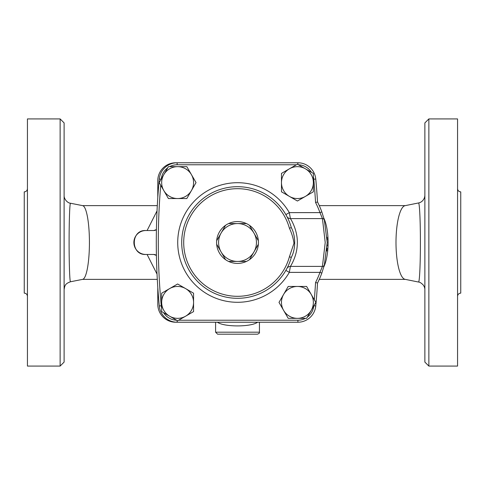 <?xml version="1.0" encoding="UTF-8"?>
<svg xmlns="http://www.w3.org/2000/svg" width="485" height="485" viewBox="0 0 485 485"><rect width="100%" height="100%" fill="white"/><g stroke="black" fill="none" stroke-linecap="round" stroke-linejoin="round"><path stroke-width="0.73" d="M323.78 266.98C329.533 254.728 329.533 230.272 323.78 218.02M418.476 282.027L405.042 279.324A36.872 9.542 -90 0 1 395.996 242.5A36.872 9.542 -90 0 1 405.042 205.676L418.476 202.972C419.555 202.172 420.422 221.136 420.398 242.5C420.422 263.87 419.555 282.834 418.476 282.027C419.561 281.961 421.095 282.888 423.09 284.822C424.345 286.477 424.939 288.157 424.872 289.848M147.088 254.461L157.037 274.122M153.806 254.461L156.419 255.437A3.989 3.989 0 0 0 153.806 254.461L145.833 254.461A11.961 11.961 0 0 1 133.872 242.5A11.961 11.961 0 0 1 145.833 230.539L153.806 230.539A3.989 3.989 0 0 0 156.419 229.563L153.806 230.539M157.037 210.878L147.088 230.539M157.789 197.51L157.789 180.711A17.939 17.939 0 0 1 175.728 162.772L177.134 162.772A17.939 17.939 0 0 0 159.274 179.032A677.69 677.69 0 0 0 159.274 305.968A17.939 17.939 0 0 0 177.134 322.228L175.728 322.228A17.939 17.939 0 0 1 157.789 304.289L157.789 287.49M237.517 261.433L228.605 261.433A20.928 20.928 0 0 1 225.573 259.687L221.118 251.97A18.933 18.933 0 0 0 253.916 251.97L249.46 259.687A20.928 20.928 0 0 1 246.428 261.433L237.517 261.433M216.662 240.754L221.118 233.03A18.933 18.933 0 0 0 221.118 251.97L216.662 244.246A20.928 20.928 0 0 1 228.605 223.567L237.517 223.567A18.933 18.933 0 0 0 221.118 233.03L225.573 225.313A20.928 20.928 0 0 0 216.662 240.754M253.916 233.03L258.372 240.754A20.928 20.928 0 0 1 258.372 244.246L253.916 251.97A18.933 18.933 0 0 0 237.517 223.567L246.428 223.567A20.928 20.928 0 0 1 249.46 225.313L253.916 233.03M246.428 261.433A20.928 20.928 0 0 1 228.605 261.433M225.573 259.687A20.928 20.928 0 0 1 216.662 244.246M228.605 223.567A20.928 20.928 0 0 1 246.428 223.567M249.46 225.313A20.928 20.928 0 0 1 258.372 240.754M258.372 244.246A20.928 20.928 0 0 1 249.46 259.687M161.675 302.397L161.675 293.195L169.647 288.587A15.944 15.944 0 0 0 169.647 316.208L161.675 311.606L161.675 302.397M177.619 283.986L185.591 288.587A15.944 15.944 0 0 0 169.647 288.587L177.619 283.986M193.563 293.195L193.563 302.397A15.944 15.944 0 0 0 185.591 288.587L193.563 293.195M185.591 316.208L177.619 320.809L169.647 316.208A15.944 15.944 0 0 0 193.563 302.397L193.563 311.606L185.591 316.208M177.619 166.658L186.822 166.658L191.429 174.63A15.944 15.944 0 0 0 163.809 174.63L168.41 166.658L177.619 166.658M196.031 182.602L191.429 190.575A15.944 15.944 0 0 0 191.429 174.63L196.031 182.602M186.822 198.547L177.619 198.547A15.944 15.944 0 0 0 191.429 190.575L186.822 198.547M163.809 190.575L159.207 182.602L163.809 174.63A15.944 15.944 0 0 0 177.619 198.547L168.41 198.547L163.809 190.575M313.358 182.602L313.358 191.805L305.386 196.413A15.944 15.944 0 0 0 305.386 168.792L313.358 173.394L313.358 182.602M297.414 201.014L289.442 196.413A15.944 15.944 0 0 0 305.386 196.413L297.414 201.014M281.47 191.805L281.47 182.602A15.944 15.944 0 0 0 289.442 196.413L281.47 191.805M289.442 168.792L297.414 164.191L305.386 168.792A15.944 15.944 0 0 0 281.47 182.602L281.47 173.394L289.442 168.792M297.414 318.342L288.211 318.342L283.604 310.37A15.944 15.944 0 0 0 311.224 310.37L306.623 318.342L297.414 318.342M279.002 302.397L283.604 294.425A15.944 15.944 0 0 0 283.604 310.37L279.002 302.397M288.211 286.453L297.414 286.453A15.944 15.944 0 0 0 283.604 294.425L288.211 286.453M311.224 294.425L315.826 302.397L311.224 310.37A15.944 15.944 0 0 0 297.414 286.453L306.623 286.453L311.224 294.425M315.759 179.032L313.777 179.22A675.696 675.696 0 0 1 315.559 202.494L317.523 201.96A677.69 677.69 0 0 0 315.759 179.032A17.939 17.939 0 0 0 297.899 162.772L177.134 162.772L177.134 164.767L296.414 164.767M321.84 273.061L319.967 272.382A87.7 87.7 0 0 1 315.559 282.506L317.523 283.04A89.695 89.695 0 0 0 321.84 273.061L324.362 264.913L327.211 242.482L324.362 220.087L321.84 211.939L319.967 212.618L322.434 218.596L325.217 242.482L322.434 266.404L319.967 272.382L289.309 272.382L285.859 270.387L286.368 269.484M177.134 320.53L177.134 322.228L297.899 322.228A17.939 17.939 0 0 0 315.759 305.968A677.69 677.69 0 0 0 317.523 283.04M321.84 211.939A89.695 89.695 0 0 0 317.523 201.96M326.951 249.272L326.86 250.387M326.805 251.03L327.029 248.162M327.145 245.895L327.181 244.761M327.163 239.614L327.06 237.323M327.163 239.548L327.175 240.02M290.551 259.881L291.315 257.353L289.393 256.82A53.817 53.817 0 0 1 206.537 286.502A53.817 53.817 0 0 1 206.537 198.498A53.817 53.817 0 0 1 289.393 228.18L291.315 227.647A55.805 55.805 0 0 0 205.391 196.868A55.805 55.805 0 0 0 205.391 288.132A55.805 55.805 0 0 0 291.315 257.353C295.82 249.06 295.814 235.928 291.315 227.647L291.121 226.974M286.884 216.468A3.989 3.983 152.2 0 0 290.412 218.596L289.309 212.618L285.859 214.612L287.005 216.704M287.399 217.474L287.732 218.147M288.339 219.438L288.714 220.293M286.987 268.332L286.756 268.763M289.636 262.458L289.054 263.913M288.393 265.434L287.896 266.514M287.538 267.247L287.065 268.187M315.559 202.494A87.7 87.7 0 0 1 319.967 212.618L289.309 212.618A59.794 59.794 0 0 0 199.086 196.692A59.794 59.794 0 0 0 199.086 288.308A59.794 59.794 0 0 0 289.309 272.382L290.412 266.404A3.989 3.983 27.8 0 0 286.884 268.532M324.362 264.913A1.995 1.995 -165.5 0 1 322.434 266.404L290.412 266.404C290.618 266.138 296.99 256.262 297.275 244.252C298.16 230.921 290.709 218.82 290.412 218.596L322.434 218.596A1.995 1.995 165.5 0 1 324.362 220.087M217.583 334.183L257.45 334.183C259.087 333.583 259.754 332.916 259.445 332.195L215.595 332.195L217.583 334.183M217.462 322.228C223.84 327.126 251.194 327.132 257.571 322.228M259.445 322.228L259.445 332.195M64.111 242.5L64.111 122.911L60.128 118.922L60.128 366.078L64.111 362.089L64.111 242.5M60.128 118.922L27.439 118.922L27.439 366.078L60.128 366.078M27.439 296.317C27.245 294.383 26.184 293.316 24.25 293.128L24.25 191.872C26.184 191.684 27.245 190.617 27.439 188.683M424.872 122.911L424.872 362.089L428.861 366.078L428.861 118.922L424.872 122.911M70.537 203.245L82.686 205.652A36.872 7.008 90 0 1 89.428 242.5A36.872 7.008 90 0 1 82.686 279.348L70.537 281.755C69.743 282.476 69.088 263.652 69.106 242.5C69.088 221.348 69.743 202.518 70.537 203.245C67.579 203.118 63.899 199.08 64.111 195.425M428.861 366.078L457.561 366.078L457.561 118.922L428.861 118.922M457.561 188.683C457.755 190.617 458.816 191.684 460.75 191.872L460.75 293.128C458.816 293.316 457.755 294.383 457.561 296.317M145.833 230.539C130.453 229.617 130.453 255.383 145.833 254.461M313.868 305.792L315.759 305.968M315.559 282.506A675.696 675.696 0 0 1 314.31 299.772M305.429 318.342A15.944 15.944 0 0 1 297.899 320.233L297.899 322.228M313.753 305.986A15.944 15.944 0 0 1 307.302 317.166M297.899 320.233L178.619 320.233M161.675 308.187A15.944 15.944 0 0 1 161.256 305.78L159.274 305.968M176.607 320.221A15.944 15.944 0 0 1 163.597 312.716M161.165 179.208L159.274 179.032M161.256 305.78A675.696 675.696 0 0 1 160.723 185.228M161.281 179.013A15.944 15.944 0 0 1 167.731 167.834M169.604 166.658A15.944 15.944 0 0 1 177.134 164.767M297.899 164.47L297.899 162.772M298.433 164.779A15.944 15.944 0 0 1 311.437 172.284M313.358 176.813A15.944 15.944 0 0 1 313.777 179.22M289.393 228.18C291.679 233.024 293.207 238.038 293.983 243.215L289.393 256.82M405.29 205.628L319.282 205.628M405.29 279.372L319.282 279.372M215.595 322.228L215.595 332.195M418.476 202.966C421.356 202.536 424.745 199.717 424.872 195.152M70.537 281.755C64.935 283.743 64.802 285.659 64.111 289.575M82.559 279.372L157.298 279.372M82.559 205.628L157.298 205.628"/></g></svg>
